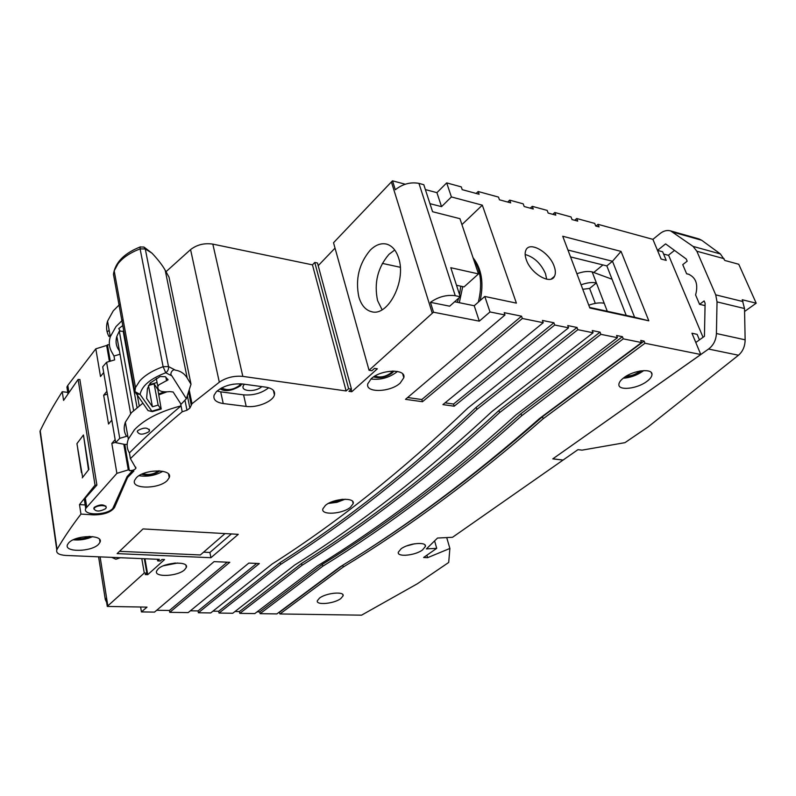 <?xml version="1.0" encoding="UTF-8"?>
<svg xmlns="http://www.w3.org/2000/svg" width="796" height="796" viewBox="0 0 796 796"><rect width="100%" height="100%" fill="white"/><g stroke="black" fill="none" stroke-linecap="round" stroke-linejoin="round"><path stroke-width="1.19" d="M119.519 551.33L200.363 554.961L225.019 533.579M588.781 305.216C594.741 303.057 599.885 302.4 604.204 303.246L596.393 282.928C592.095 282.043 586.99 282.67 581.09 284.829M576.911 273.764C582.781 271.605 587.866 270.988 592.154 271.904L612.054 279.247M595.299 303.385L589.617 288.45L582.772 289.286M589.617 288.45L596.393 282.928L592.154 271.904M82.635 477.351L76.933 443.661L83.451 434.984L88.495 469.909M123.828 331.325L119.3 331.146L133.589 410.447M151.141 384.747L150.842 384.309L157.051 382.478M150.534 382.677L150.842 384.309M158.712 393.96L164.205 391.901M139.22 405.721L137.34 395.453M119.42 350.857C116.126 346.529 115.261 341.713 116.833 336.4L119.3 331.146M158.145 405.094L152.444 406.766L146.623 398.388L147.449 388.607L150.205 383.035L160.105 376.528L165.409 376.727L168.036 379.861L158.911 384.806L157.827 386.518C157.449 390.826 161.429 392.518 169.767 391.602L173.13 392L181.07 404.259L186.344 398.726L171.866 375.871L165.757 372.777C167.866 371.244 168.782 369.175 168.513 366.578L175.369 370.14C180.543 370.966 184.493 373.603 187.219 378.04L191.01 384.229L169.041 277.177L165.21 270.282C162.454 265.317 158.046 259.605 151.966 253.138L145.28 248.969L143.877 247.059L140.116 246.979L140.106 248.889C130.255 252.631 122.902 257.576 118.037 263.705L114.186 270.819L113.46 274.351L134.663 390.826L135.499 387.582L139.708 380.966C144.942 375.205 152.742 370.448 163.11 366.687L168.513 366.578L145.28 248.969L140.106 248.889L163.11 366.687L165.757 372.777C150.434 378.607 141.877 385.821 140.076 394.398L134.892 391.602L134.663 390.826L136.196 393.831L140.076 394.398L151.857 411.174L160.563 408.627L161.2 409.015L157.857 389.493L154.106 383.881L158.145 405.094L160.563 408.627M152.444 406.766L148.464 385.533L154.106 383.881M191.01 384.229L186.344 398.726M144.245 247.257L151.966 253.138M175.369 370.14C172.981 368.389 169.08 373.951 171.866 375.871M113.758 272.441L113.46 274.351M140.414 246.85L140.116 246.979C125.748 252.71 117.102 260.66 114.186 270.819L135.499 387.582L134.892 391.602L148.066 410.607L152.514 411.562L161.021 409.074M106.057 506.952C103.838 504.137 99.938 504.236 94.346 507.251L93.888 508.992M115.151 439.601L111.828 443.442L116.893 473.351L85.719 508.455C82.237 515.689 106.485 515.609 112.803 508.475L127.111 476.575L132.315 470.884M109.41 361.434L106.634 345.454L107.579 345.573M108.067 353.693L108.923 353.802M67.411 390.319L66.904 387.055L67.809 385.383L95.819 348.837L106.634 345.454M79.859 379.503L96.893 485.092L85.331 498.117L84.356 499.649L84.804 502.545M107.37 394.1L103.669 395.244L108.545 424.019L111.818 420.119M103.669 395.244L106.893 391.274M95.819 348.837L100.505 376.538L103.689 372.528M127.688 460.924L126.703 460.854L128.275 469.889L129.26 469.958M126.703 460.854L123.818 444.238M116.893 473.351L128.275 469.889M111.828 443.442L115.609 442.287M525.171 254.501C534.156 257.098 540.932 263.496 545.509 273.715L546.663 279.197M674.51 250.412L668.341 255.297M756.2 303.196L742.23 299.734L744.519 308.53L745.136 339.812C745.026 346.34 742.807 351.474 738.479 355.235L708.559 349.046L700.788 354.519L695.794 342.489L704.44 336.3L705.107 303.216L704.132 300.938L699.565 304.321L695.595 294.948C698.42 284.421 695.983 277.476 688.281 274.103L686.62 273.774L682.739 264.64L687.177 261.188L686.242 258.989L665.595 243.894L657.496 250.382L652.909 239.357L660.063 233.556C663.556 230.81 667.088 229.935 670.65 230.91L693.077 246.402L720.4 253.954L724.857 260.471L738.768 264.272L756.2 303.196L744.578 311.485M343.285 564.901C409.293 524.723 475.69 475.321 542.474 416.706L644.123 341.106L644.969 343.245L700.848 354.528L552.862 458.824L563.08 460.048L577.986 449.64L582.055 450.148L624.96 442.656L648.014 426.984L738.479 355.235M695.833 342.469L691.953 333.265M657.546 250.402L662.62 251.755L666.222 260.372L661.138 259.038L657.496 250.382M698.828 238.89L701.674 240.253L720.4 253.954M744.519 308.53L717.027 301.883L715.723 294.848L743.046 301.585M717.027 301.883L716.42 333.524L745.136 339.812M708.559 349.046C713.445 345.305 716.062 340.131 716.42 333.524M724.062 258.68L696.858 251.238L693.077 246.402M696.858 251.238L715.723 294.848M434.596 540.902L436.715 548.335L426.417 548.892L437.511 538.046L452.526 537.29L563.041 460.078L552.772 458.884L700.788 354.519L691.943 333.225L697.127 334.35L699.435 339.882L697.127 334.35L691.993 333.235M689.465 274.511L686.62 273.774M705.057 305.624L699.565 304.321M110.306 361.175L107.45 344.787L109.4 344.807M189.179 389.911L192.005 403.721L189.876 408.119L186.98 410.219L182.214 411.781L181.04 405.88C161.777 422.109 144.554 437.78 129.4 452.904C126.833 448.735 126.474 444.148 128.325 439.123L134.504 429.671C144.564 419.293 160.076 411.363 181.04 405.88L180.563 403.463M122.783 325.574L118.753 328.579L120.246 331.186M94.465 507.987L93.958 508.734C95.729 511.808 99.609 511.798 105.579 508.714L106.107 507.947C107.609 504.873 97.152 504.893 94.465 507.987M646.641 381.582C650.123 379.045 651.904 376.677 651.994 374.488C652.63 368.09 633.706 370.16 624.024 377.603C620.711 380.07 618.999 382.349 618.88 384.458C618.203 390.916 636.84 388.936 646.641 381.582M623.208 378.219C630.153 377.722 636.631 375.433 642.661 371.364L643.665 370.608M184.582 569.807L186.314 567.468C189.169 560.991 165.09 562.085 158.215 568.841L156.603 571.03C153.797 577.588 177.607 576.463 184.582 569.807M216.363 391.712L214.074 395.224C213.059 399.642 216.114 402.418 223.228 403.542L246.193 406.418C256.969 408.02 272.938 401.552 274.441 394.915C275.277 390.876 272.421 388.299 265.874 387.174L242.69 384C232.054 383.254 223.278 385.821 216.363 391.712M217.059 391.045L220.701 391.851L223.228 403.542M167.379 480.386L169.23 477.68C173.309 468.784 144.325 468.774 136.295 477.829L134.633 480.296C130.564 489.331 159.22 489.271 167.379 480.386M98.614 544.255L100.007 542.245C103.908 534.464 75.7 534.862 68.735 542.822L67.481 544.633C63.63 552.523 91.52 552.056 98.614 544.255M350.429 507.271L353.185 503.609C355.324 497.052 333.405 498.376 325.445 505.38L322.848 508.863C320.718 515.49 342.37 514.166 350.429 507.271M422.497 549.976L425.402 546.464C426.815 541.409 408.418 543.151 401.065 548.832L398.298 552.225C396.896 557.319 415.074 555.588 422.497 549.976M400.169 383.105L403.811 377.732C406.457 368.578 381.005 369.264 371.185 378.757L367.782 383.801C365.075 393.105 390.189 392.438 400.169 383.105M370.916 378.995C380.389 380.16 389.055 377.792 396.925 371.901L397.443 371.434M340.788 598.592L343.096 595.836C344.688 591.12 326.191 592.841 319.534 598.075L317.345 600.731C315.773 605.477 334.071 603.766 340.788 598.592M110.047 335.285L108.972 336.519C106.385 331.773 105.918 326.649 107.55 321.136L113.221 310.878L120.216 303.863M127.589 460.914L124.813 444.437L115.669 442.636L119.738 438.327L106.604 362.27L114.654 359.892L113.977 356.031L111.669 351.882C109.092 347.215 108.634 342.151 110.296 336.698L116.027 326.549L123.091 319.584M370.249 250.143C359.016 263.566 355.215 279.177 358.847 296.968C361.324 305.276 365.593 310.191 371.652 311.724C388.03 316.798 406.557 280.879 398.647 258.083C396.149 250.342 392.11 245.685 386.528 244.103C381.015 242.87 375.583 244.889 370.249 250.143M382.09 309.753L377.593 300.629C373.881 283.008 377.682 267.565 388.985 254.332L394.736 250.014M148.922 431.73L149.519 430.805C147.857 427.313 143.967 427.223 137.847 430.546L137.27 431.432C138.922 434.944 142.802 435.044 148.922 431.73M126.474 436.238C123.907 431.989 123.529 427.323 125.35 422.218L131.449 412.646L142.832 403.214M158.882 394.866L166.633 391.95M279.167 612.204L279.973 613.955L361.553 615.169L417.373 583.757L448.695 562.464L449.879 548.454L427.571 557.688L423.611 557.489L436.715 548.335M427.571 557.688L426.875 555.21M449.879 548.454L446.715 537.579M276.859 613.915L260.103 613.666L322.858 566.175C388.926 525.519 455.203 475.361 521.688 415.721L623.258 338.857L641.586 342.559L539.817 418.278C472.904 477.103 406.318 526.644 340.061 566.891L276.859 613.915M257.078 611.855L259.725 611.895L260.103 613.666M254.8 613.587L239.795 613.368L301.992 565.309C367.861 524.156 433.74 473.262 499.609 412.607L600.89 334.34L617.437 337.683L515.937 414.905C449.67 474.824 383.503 525.171 317.415 565.946L254.8 613.587M234.999 611.507L239.427 611.577L239.795 613.368M232.75 613.258L219.039 613.059L280.63 564.414C346.28 522.773 411.711 471.103 476.913 409.403L577.846 329.693L593.08 332.768L491.918 411.522C426.348 472.535 360.628 523.698 294.739 565.001L232.75 613.258M212.95 611.159L218.681 611.248L219.039 613.059M445.064 402.846L453.521 404.05L553.907 322.768L554.722 325.017L568.553 327.813L467.769 408.119C402.965 470.247 337.723 522.226 272.063 564.056L210.721 612.94L198.383 612.751L259.347 563.528L248.82 563.09L188.174 612.602L169.757 612.333L229.795 562.294L214.054 561.638L154.524 612.104L141.449 611.915L140.623 607.01M190.383 610.801L198.035 610.92L198.383 612.751M156.683 610.273L169.419 610.472L169.757 612.333M106.634 602.303L105.301 599.587L106.017 598.413L107.281 606.433L147.021 607.119L141.449 611.915M100.107 556.882L107.828 605.885L107.281 606.433M107.828 605.885L144.285 573.011L141.787 558.623M111.768 557.369L115.888 559.24L120.385 557.727M157.419 559.27L157.708 560.901L160.285 561.001L161.996 559.469L164.573 559.568L147.738 574.662L145.19 574.583L146.842 573.09L144.285 573.011M146.842 573.09L144.335 558.732M147.738 574.662L144.962 558.752M157.708 560.901L159.419 559.359L65.809 555.449C58.994 554.961 55.989 553.12 56.785 549.917L57.043 549.399C63.571 538.176 71.541 526.405 80.953 514.087L93.679 514.873C103.997 514.803 110.942 512.345 114.524 507.5L127.559 477.53L133.887 471.013L129.38 470.625C132.643 470.645 134.822 469.849 135.917 468.217L130.405 458.625L129.4 452.904M166.006 271.705L190.572 249.596C196.99 244.69 204.413 242.86 212.831 244.123L312.46 264.859L346.131 390.955L348.628 388.707L314.758 262.441L317.485 263.018L351.454 389.105L348.628 388.707M369.055 370.289L432.288 313.256L391.393 181.936L333.524 242.73L369.055 370.289L371.901 370.727L374.508 368.379L377.344 368.817L351.762 391.751L348.947 391.353L351.454 389.105M351.762 391.751L351.126 389.403M461.929 224.621L482.326 205.169L516.395 303.127L484.794 296.46L489.998 311.952L479.301 321.146L433.522 312.221L432.288 313.256M433.522 312.221L430.437 302.331C438.377 296.769 446.655 294.57 455.252 295.714L460.237 296.749L450.795 267.715L478.495 273.914L459.929 218.671L432.576 211.716L423.79 184.702L418.945 183.388C410.587 181.836 402.716 183.946 395.304 189.746L392.518 180.831L405.254 184.224M456.496 285.267L464.078 286.888L478.495 273.914M430.437 302.331L449.68 306.191L460.237 296.749M489.998 311.952L504.982 314.977L405.492 399.333L422.467 401.721L522.355 318.48L543.22 322.698L442.904 404.607L454.188 406.199L554.722 325.017M407.632 397.522L421.82 399.542L521.559 316.191L504.196 312.659L504.982 314.977M521.559 316.191L522.355 318.48M553.907 322.768L542.414 320.43L543.22 322.698M218.681 611.248L280.212 562.523C345.792 520.823 411.134 469.073 476.237 407.283L577.02 327.464L567.737 325.574L568.553 327.813M577.02 327.464L577.846 329.693M239.427 611.577L301.555 563.439C367.364 522.236 433.153 471.262 498.923 410.507L600.055 332.141L592.254 330.559L593.08 332.768M600.055 332.141L600.89 334.34M259.725 611.895L322.41 564.324C388.418 523.609 454.615 473.381 520.992 413.651L622.412 336.688L616.601 335.504L617.437 337.683M622.412 336.688L623.258 338.857M644.123 341.106L640.74 340.419L641.586 342.559M703.047 337.305L668.67 255.387L663.575 254.033L666.222 260.372L661.088 259.028L652.909 239.357L598.025 224.333L595.975 226.084M634.74 285.615L648.82 320.818L589.826 307.982L562.742 236.253L621.049 251.407L634.74 285.615M554.165 266.322C555.638 270.431 555.747 273.754 554.494 276.292C550.723 285.276 530.763 273.645 526.275 259.655C524.912 255.745 524.793 252.561 525.917 250.113C529.629 240.8 549.538 252.382 554.165 266.322M589.617 307.425L634.591 317.236L612.492 261.257L567.946 250.034M570.543 256.909L606.831 265.904L626.213 315.405M634.591 317.236L648.82 320.818M109.002 353.713L108.226 354.628M67.73 392.378L62.247 391.712C53.551 405.244 46.208 418.248 40.218 430.726L57.043 549.399M40.437 434.447L40.218 430.726M482.326 205.169L451.402 196.94L446.685 182.891L461.262 186.881L462.207 189.657L479.112 194.264L478.157 191.508L498.485 197.08L499.46 199.806L510.684 202.861L509.709 200.144L523.201 203.846L524.186 206.532L533.27 209.01L532.285 206.333L547.18 210.413L548.175 213.069L555.817 215.149L554.822 212.502L571.021 216.94L572.025 219.567L577.737 221.119L576.722 218.502L594.702 223.417L595.716 226.014L599.05 226.92L598.025 224.333M509.709 200.144L507.679 202.045M478.157 191.508L476.147 193.458M446.685 182.891L436.924 192.662L425.382 189.587M391.393 181.936L392.518 180.831M335.026 248.123L318.201 265.675M312.46 264.859L314.758 262.441M108.057 331.315L109.132 330.091M119.738 438.327L127.768 435.979M120.027 354.24L113.977 356.031M484.794 296.46L474.227 305.744L454.645 301.754M212.831 244.123L242.83 376.389L346.131 390.955M242.83 376.389C234.054 375.603 226.223 377.533 219.318 382.209L190.572 249.596M192.005 403.721L219.318 382.209M130.405 458.625C145.608 443.571 162.881 427.95 182.214 411.781M238.283 534.335L210.93 557.707L117.131 553.608L143.031 528.922L238.283 534.335M83.053 435.502L77.312 443.143M83.451 434.984L88.903 469.401L82.247 477.859M77.739 448.835L81.431 472.555M62.247 391.712L63.581 400.408L78.108 379.433L95.032 485.162L79.501 504.584L80.953 514.087M79.928 379.503L78.108 379.433M95.032 485.162L96.843 485.162M79.501 504.584L85.182 504.962M532.285 206.333L530.255 208.184M554.822 212.502L552.782 214.323M576.722 218.502L574.682 220.283M279.973 613.955L343.255 567.031C409.492 526.843 476.137 477.421 543.17 418.746L644.969 343.245M106.604 362.27L102.714 366.787L115.669 442.636M451.402 196.94L441.541 206.652L429.949 203.657M400.269 267.277L382.339 263.386M606.831 265.904L612.492 261.257L621.049 251.407M602.93 264.939L593.746 272.491M406.537 545.966L414.656 543.768M328.41 503.43L337.016 502.316L345.116 499.211M73.272 539.807C79.998 540.424 86.456 539.37 92.644 536.633M138.972 475.71C147.459 476.993 155.429 475.52 162.872 471.302M244.342 384.229L243.158 386.15C241.029 391.761 256.352 392.09 261.755 386.617M268.67 387.751C261.755 393.194 253.397 395.562 243.586 394.856L220.701 391.851M163.498 565.767L177.647 563.001M542.474 416.706L543.17 418.746M279.585 612.204L342.787 565.21L343.255 567.031M169.419 610.472L227.198 562.185M198.035 610.92L256.71 563.419M520.992 413.651L521.688 415.721M322.41 564.324L322.858 566.175M498.923 410.507L499.609 412.607M301.555 563.439L301.992 565.309M476.237 407.283L476.913 409.403M280.212 562.523L280.63 564.414M421.82 399.542L422.467 401.721M453.521 404.05L454.188 406.199M127.35 476.316L127.559 477.53M231.397 533.937L209.885 552.464L210.93 557.707M209.885 552.464L203.577 552.165M441.541 206.652L436.924 192.662M474.227 305.744L479.301 321.146M124.813 444.437L127.171 444.327M129.38 470.625L127.668 460.834M607.288 311.276L604.204 303.246M460.785 286.182L459.521 294.57M458.645 298.172L457.372 302.311M459.312 302.699L462.725 286.6M473.461 258.939C480.933 270.262 482.555 284.67 478.326 302.142M137.031 407.423L123.201 331.315M165.857 377.185L166.563 380.826M165.21 270.282L187.219 378.04M146.872 408.925L148.066 410.607L152.325 411.622M374.647 376.239C379.791 378.19 385.294 377.155 391.135 373.135L392.806 371.045M392.378 371.055L390.776 373.075C385.165 376.926 379.911 377.901 375.015 376.02M221.258 388.13C226.979 391.065 233.129 390.239 239.696 385.662L240.959 383.821M240.511 383.791L239.288 385.602C232.959 390 227.089 390.766 221.656 387.911M228.223 385.304L233.457 384.16M142.494 473.869C148.335 475.54 153.777 474.575 158.822 470.973L158.951 470.834M158.533 470.824L158.424 470.933C153.628 474.366 148.444 475.292 142.872 473.71M76.257 538.593C80.894 539.389 85.301 538.673 89.46 536.434M89.033 536.434C85.132 538.494 81.003 539.171 76.655 538.464M165.926 564.881L175.08 563.09M174.593 563.13L166.394 564.732M330.997 502.176L342.25 499.341M341.832 499.381L331.385 502.017M626.104 376.219C630.213 376.418 634.322 375.175 638.422 372.488L640.133 370.996M639.715 371.065L638.133 372.438C634.263 374.976 630.372 376.17 626.462 376.001M408.786 545.16L412.308 544.215M67.809 385.383L68.904 392.428M86.704 506.933L85.331 498.117M701.674 240.253L673.297 232.233M186.98 410.219L184.951 400.189M418.945 183.388L455.252 295.714M189.876 408.119L187.339 395.632M191.189 404.736L188.562 391.841M114.296 506.127L114.524 507.5M93.54 513.957L93.679 514.873M243.586 394.856L246.193 406.418M480.197 300.5C483.978 282.869 481.59 268.61 473.053 257.725M130.634 413.572L116.833 336.4M156.265 378.389L157.827 386.518M167.926 379.324L168.036 379.861M373.593 376.906C379.742 378.667 385.891 377.384 392.04 373.065M392.717 372.438L393.911 371.055M220.024 388.846C225.238 392.01 232.173 390.906 240.83 385.533M241.725 384.587L242.223 383.941M141.589 474.277C147.917 475.998 153.996 474.874 159.827 470.894M75.52 538.862C81.212 539.718 86.087 538.912 90.167 536.454M165.269 565.1L175.727 563.051M330.35 502.465C335.504 502.584 339.683 501.52 342.887 499.291M625.377 376.667C630.044 376.777 634.581 375.374 639.009 372.458M639.377 372.2L640.899 370.876M407.87 545.479L413.233 544.016M66.904 387.055L67.959 393.821M85.719 508.455L84.356 499.649M699.187 238.989L670.65 230.91M93.838 507.997L93.958 508.734M651.208 372.498L651.994 374.488M185.906 565.309L186.314 567.468M168.543 474.058L169.23 477.68M99.56 539.389L100.007 542.245M352.608 501.38L353.185 503.609M424.994 545.001L425.402 546.464M402.696 373.921L403.811 377.732M342.768 594.532L343.096 595.836M149.519 430.805L149.24 429.283M98.585 556.822L105.301 599.587M372.23 311.833L371.652 311.724M554.494 276.292L551.24 279.048M125.35 422.218L128.325 439.123M39.989 431.303L56.785 549.917M107.55 321.136L110.296 336.698M105.788 506.007L105.908 506.734M135.738 467.182L135.917 468.217M273.356 390.348L274.441 394.915"/></g></svg>
